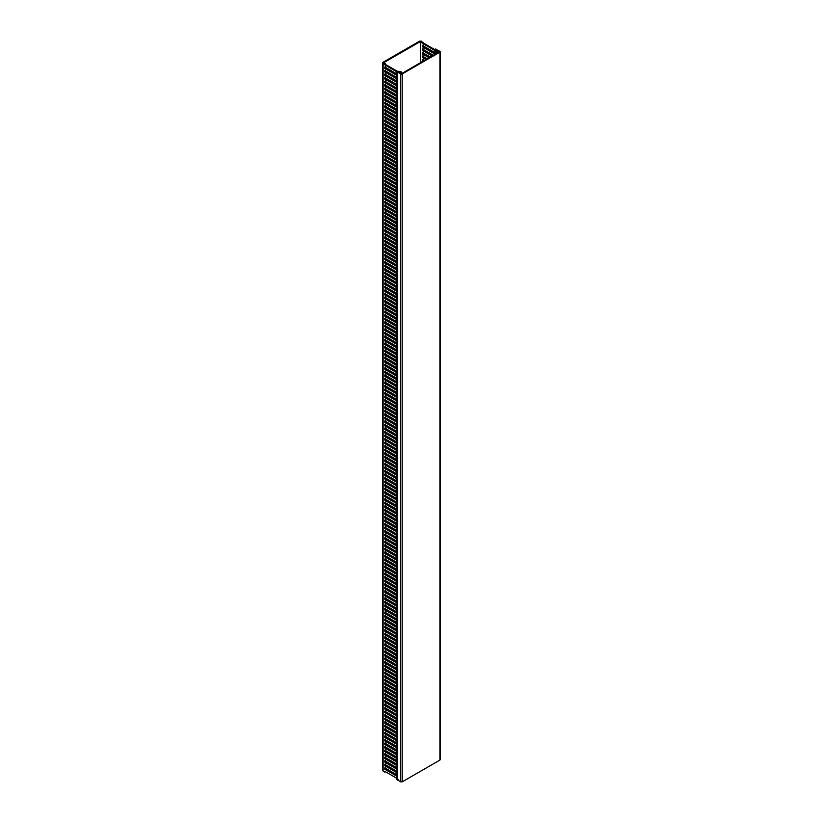 <?xml version="1.0" encoding="UTF-8"?>
<svg xmlns="http://www.w3.org/2000/svg" width="823" height="823" viewBox="0 0 823 823"><rect width="100%" height="100%" fill="white"/><g stroke="black" fill="none" stroke-linecap="round" stroke-linejoin="round"><path stroke-width="1.23" d="M401.47 73.679L398.713 72.085L399.937 71.375L396.861 71.22L398.497 71.683L397.674 72.157L400.739 73.926L402.21 73.926L439.914 52.158L439.914 51.304L435.223 49.071L435.501 50.851L436.725 50.141L439.482 51.736L401.47 73.679M399.937 72.259L399.937 71.375M396.861 71.22L396.809 779.525L398.497 779.607M439.914 759.228L439.914 760.082L402.21 781.85L400.739 781.85L397.674 780.081L397.674 72.157M439.914 760.082L439.914 51.304M435.871 49.041L435.223 49.071L435.223 51.057M435.501 51.736L435.501 50.851M436.725 51.026L436.725 50.141M432.126 55.985L422.312 50.316L422.312 48.907L434.215 55.769L434.215 53.649L422.312 46.777L422.312 45.358L434.215 52.23L434.215 50.11L422.312 43.238L420.481 41.469L420.481 62.702M422.929 61.293L422.312 59.523L424.154 60.583M425.995 59.523L422.312 57.394L422.312 55.985L427.219 58.814M429.061 57.754L422.312 53.855L422.312 52.446L430.285 57.044M434.215 52.23L434.215 50.11M436.879 53.773L436.879 51.643L435.346 52.528L435.346 54.657L434.503 54.174M396.84 71.817L384.825 64.883L383.137 63.206L383.137 62.209L419.617 41.15L421.335 41.15L423.022 42.827L435.028 49.771L435.346 51.818L436.879 50.933L439.482 52.446M423.022 48.495L423.022 49.915L432.826 55.573M423.022 52.034L423.022 53.454L429.76 57.343M423.022 55.573L423.022 56.993L426.695 59.112M423.022 59.112L423.629 60.881M423.022 44.956L423.022 46.376L435.028 53.31M383.137 770.133L383.137 771.12L384.825 772.097L384.825 771.388L396.84 778.321M383.137 771.12L383.137 62.209M396.84 78.895L384.825 71.961L384.825 70.541L396.84 77.485M396.84 75.356L384.825 68.422L384.825 67.002L396.84 73.936M396.84 776.202L384.825 769.268L384.825 767.849L396.84 774.782M396.84 772.663L384.825 765.729L384.825 764.31L396.84 771.244M396.84 769.124L384.825 762.191L384.825 760.771L396.84 767.705M396.84 765.585L384.825 758.652L384.825 757.232L396.84 764.166M396.84 762.047L384.825 755.113L384.825 753.693L396.84 760.627M396.84 758.508L384.825 751.564L384.825 750.154L396.84 757.088M396.84 754.969L384.825 748.025L384.825 746.615L396.84 753.549M396.84 751.42L384.825 744.486L384.825 743.076L396.84 750.01M396.84 747.881L384.825 740.947L384.825 739.538L396.84 746.471M396.84 744.342L384.825 737.408L384.825 735.999L396.84 742.932M396.84 740.803L384.825 733.869L384.825 732.46L396.84 739.393M396.84 737.264L384.825 730.33L384.825 728.911L396.84 735.855M396.84 733.725L384.825 726.791L384.825 725.372L396.84 732.305M396.84 730.186L384.825 723.252L384.825 721.833L396.84 728.767M396.84 726.647L384.825 719.714L384.825 718.294L396.84 725.228M396.84 723.108L384.825 716.175L384.825 714.755L396.84 721.689M396.84 719.569L384.825 712.636L384.825 711.216L396.84 718.15M396.84 716.031L384.825 709.097L384.825 707.677L396.84 714.611M396.84 712.492L384.825 705.558L384.825 704.138L396.84 711.072M396.84 708.953L384.825 702.019L384.825 700.599L396.84 707.533M396.84 705.414L384.825 698.47L384.825 697.06L396.84 703.994M396.84 701.865L384.825 694.931L384.825 693.522L396.84 700.455M396.84 698.326L384.825 691.392L384.825 689.983L396.84 696.916M396.84 694.787L384.825 687.853L384.825 686.444L396.84 693.378M396.84 691.248L384.825 684.314L384.825 682.905L396.84 689.839M396.84 687.709L384.825 680.775L384.825 679.356L396.84 686.3M396.84 684.17L384.825 677.236L384.825 675.817L396.84 682.751M396.84 680.631L384.825 673.698L384.825 672.278L396.84 679.212M396.84 677.092L384.825 670.159L384.825 668.739L396.84 675.673M396.84 673.553L384.825 666.62L384.825 665.2L396.84 672.134M396.84 670.015L384.825 663.081L384.825 661.661L396.84 668.595M396.84 666.476L384.825 659.542L384.825 658.122L396.84 665.056M396.84 662.937L384.825 656.003L384.825 654.583L396.84 661.517M396.84 659.398L384.825 652.464L384.825 651.044L396.84 657.978M396.84 655.859L384.825 648.915L384.825 647.506L396.84 654.439M396.84 652.31L384.825 645.376L384.825 643.967L396.84 650.9M396.84 648.771L384.825 641.837L384.825 640.428L396.84 647.362M396.84 645.232L384.825 638.298L384.825 636.889L396.84 643.823M396.84 641.693L384.825 634.759L384.825 633.35L396.84 640.284M396.84 638.154L384.825 631.22L384.825 629.801L396.84 636.745M396.84 634.615L384.825 627.682L384.825 626.262L396.84 633.206M396.84 631.076L384.825 624.143L384.825 622.723L396.84 629.657M396.84 627.538L384.825 620.604L384.825 619.184L396.84 626.118M396.84 623.999L384.825 617.065L384.825 615.645L396.84 622.579M396.84 620.46L384.825 613.526L384.825 612.106L396.84 619.04M396.84 616.921L384.825 609.987L384.825 608.567L396.84 615.501M396.84 613.382L384.825 606.448L384.825 605.028L396.84 611.962M396.84 609.843L384.825 602.909L384.825 601.49L396.84 608.423M396.84 606.304L384.825 599.36L384.825 597.951L396.84 604.884M396.84 602.765L384.825 595.821L384.825 594.412L396.84 601.346M396.84 599.216L384.825 592.282L384.825 590.873L396.84 597.807M396.84 595.677L384.825 588.743L384.825 587.334L396.84 594.268M396.84 592.138L384.825 585.204L384.825 583.795L396.84 590.729M396.84 588.599L384.825 581.666L384.825 580.256L396.84 587.19M396.84 585.06L384.825 578.127L384.825 576.707L396.84 583.651M396.84 581.522L384.825 574.588L384.825 573.168L396.84 580.102M396.84 577.983L384.825 571.049L384.825 569.629L396.84 576.563M396.84 574.444L384.825 567.51L384.825 566.09L396.84 573.024M396.84 570.905L384.825 563.971L384.825 562.551L396.84 569.485M396.84 567.366L384.825 560.432L384.825 559.012L396.84 565.946M396.84 563.827L384.825 556.893L384.825 555.474L396.84 562.407M396.84 560.288L384.825 553.354L384.825 551.935L396.84 558.868M396.84 556.749L384.825 549.815L384.825 548.396L396.84 555.33M396.84 553.21L384.825 546.266L384.825 544.857L396.84 551.791M396.84 549.661L384.825 542.727L384.825 541.318L396.84 548.252M396.84 546.122L384.825 539.188L384.825 537.779L396.84 544.713M396.84 542.583L384.825 535.65L384.825 534.24L396.84 541.174M396.84 539.044L384.825 532.111L384.825 530.701L396.84 537.635M396.84 535.506L384.825 528.572L384.825 527.152L396.84 534.096M396.84 531.967L384.825 525.033L384.825 523.613L396.84 530.547M396.84 528.428L384.825 521.494L384.825 520.074L396.84 527.008M396.84 524.889L384.825 517.955L384.825 516.535L396.84 523.469M396.84 521.35L384.825 514.416L384.825 512.996L396.84 519.93M396.84 517.811L384.825 510.877L384.825 509.458L396.84 516.391M396.84 514.272L384.825 507.338L384.825 505.919L396.84 512.852M396.84 510.733L384.825 503.799L384.825 502.38L396.84 509.314M396.84 507.194L384.825 500.261L384.825 498.841L396.84 505.775M396.84 503.655L384.825 496.711L384.825 495.302L396.84 502.236M396.84 500.106L384.825 493.172L384.825 491.763L396.84 498.697M396.84 496.567L384.825 489.634L384.825 488.224L396.84 495.158M396.84 493.028L384.825 486.095L384.825 484.685L396.84 491.619M396.84 489.49L384.825 482.556L384.825 481.146L396.84 488.08M396.84 485.951L384.825 479.017L384.825 477.597L396.84 484.541M396.84 482.412L384.825 475.478L384.825 474.058L396.84 481.002M396.84 478.873L384.825 471.939L384.825 470.519L396.84 477.453M396.84 475.334L384.825 468.4L384.825 466.98L396.84 473.914M396.84 471.795L384.825 464.861L384.825 463.442L396.84 470.375M396.84 468.256L384.825 461.322L384.825 459.903L396.84 466.836M396.84 464.717L384.825 457.783L384.825 456.364L396.84 463.298M396.84 461.178L384.825 454.245L384.825 452.825L396.84 459.759M396.84 457.639L384.825 450.706L384.825 449.286L396.84 456.22M396.84 454.101L384.825 447.156L384.825 445.747L396.84 452.681M396.84 450.562L384.825 443.618L384.825 442.208L396.84 449.142M396.84 447.012L384.825 440.079L384.825 438.669L396.84 445.603M396.84 443.474L384.825 436.54L384.825 435.13L396.84 442.064M396.84 439.935L384.825 433.001L384.825 431.591L396.84 438.525M396.84 436.396L384.825 429.462L384.825 428.053L396.84 434.986M396.84 432.857L384.825 425.923L384.825 424.503L396.84 431.447M396.84 429.318L384.825 422.384L384.825 420.964L396.84 427.898M396.84 425.779L384.825 418.845L384.825 417.426L396.84 424.359M396.84 422.24L384.825 415.306L384.825 413.887L396.84 420.82M396.84 418.701L384.825 411.767L384.825 410.348L396.84 417.282M396.84 415.162L384.825 408.229L384.825 406.809L396.84 413.743M396.84 411.623L384.825 404.69L384.825 403.27L396.84 410.204M396.84 408.085L384.825 401.151L384.825 399.731L396.84 406.665M396.84 404.546L384.825 397.612L384.825 396.192L396.84 403.126M396.84 401.007L384.825 394.063L384.825 392.653L396.84 399.587M396.84 397.458L384.825 390.524L384.825 389.114L396.84 396.048M396.84 393.919L384.825 386.985L384.825 385.576L396.84 392.509M396.84 390.38L384.825 383.446L384.825 382.037L396.84 388.97M396.84 386.841L384.825 379.907L384.825 378.498L396.84 385.431M396.84 383.302L384.825 376.368L384.825 374.949L396.84 381.893M396.84 379.763L384.825 372.829L384.825 371.41L396.84 378.343M396.84 376.224L384.825 369.29L384.825 367.871L396.84 374.804M396.84 372.685L384.825 365.751L384.825 364.332L396.84 371.266M396.84 369.146L384.825 362.213L384.825 360.793L396.84 367.727M396.84 365.607L384.825 358.674L384.825 357.254L396.84 364.188M396.84 362.069L384.825 355.135L384.825 353.715L396.84 360.649M396.84 358.53L384.825 351.596L384.825 350.176L396.84 357.11M396.84 354.991L384.825 348.057L384.825 346.637L396.84 353.571M396.84 351.452L384.825 344.508L384.825 343.098L396.84 350.032M396.84 347.903L384.825 340.969L384.825 339.56L396.84 346.493M396.84 344.364L384.825 337.43L384.825 336.021L396.84 342.954M396.84 340.825L384.825 333.891L384.825 332.482L396.84 339.415M396.84 337.286L384.825 330.352L384.825 328.943L396.84 335.877M396.84 333.747L384.825 326.813L384.825 325.394L396.84 332.338M396.84 330.208L384.825 323.274L384.825 321.855L396.84 328.799M396.84 326.669L384.825 319.736L384.825 318.316L396.84 325.25M396.84 323.13L384.825 316.197L384.825 314.777L396.84 321.711M396.84 319.591L384.825 312.658L384.825 311.238L396.84 318.172M396.84 316.053L384.825 309.119L384.825 307.699L396.84 314.633M396.84 312.514L384.825 305.58L384.825 304.16L396.84 311.094M396.84 308.975L384.825 302.041L384.825 300.621L396.84 307.555M396.84 305.436L384.825 298.502L384.825 297.082L396.84 304.016M396.84 301.897L384.825 294.953L384.825 293.544L396.84 300.477M396.84 298.358L384.825 291.414L384.825 290.005L396.84 296.938M396.84 294.809L384.825 287.875L384.825 286.466L396.84 293.399M396.84 291.27L384.825 284.336L384.825 282.927L396.84 289.861M396.84 287.731L384.825 280.797L384.825 279.388L396.84 286.322M396.84 284.192L384.825 277.258L384.825 275.849L396.84 282.783M396.84 280.653L384.825 273.72L384.825 272.3L396.84 279.244M396.84 277.114L384.825 270.181L384.825 268.761L396.84 275.695M396.84 273.575L384.825 266.642L384.825 265.222L396.84 272.156M396.84 270.037L384.825 263.103L384.825 261.683L396.84 268.617M396.84 266.498L384.825 259.564L384.825 258.144L396.84 265.078M396.84 262.959L384.825 256.025L384.825 254.605L396.84 261.539M396.84 259.42L384.825 252.486L384.825 251.066L396.84 258M396.84 255.881L384.825 248.947L384.825 247.528L396.84 254.461M396.84 252.342L384.825 245.408L384.825 243.989L396.84 250.922M396.84 248.803L384.825 241.859L384.825 240.45L396.84 247.384M396.84 245.254L384.825 238.32L384.825 236.911L396.84 243.845M396.84 241.715L384.825 234.781L384.825 233.372L396.84 240.306M396.84 238.176L384.825 231.242L384.825 229.833L396.84 236.767M396.84 234.637L384.825 227.704L384.825 226.294L396.84 233.228M396.84 231.098L384.825 224.165L384.825 222.745L396.84 229.689M396.84 227.56L384.825 220.626L384.825 219.206L396.84 226.14M396.84 224.021L384.825 217.087L384.825 215.667L396.84 222.601M396.84 220.482L384.825 213.548L384.825 212.128L396.84 219.062M396.84 216.943L384.825 210.009L384.825 208.589L396.84 215.523M396.84 213.404L384.825 206.47L384.825 205.05L396.84 211.984M396.84 209.865L384.825 202.931L384.825 201.512L396.84 208.445M396.84 206.326L384.825 199.392L384.825 197.973L396.84 204.906M396.84 202.787L384.825 195.853L384.825 194.434L396.84 201.368M396.84 199.248L384.825 192.304L384.825 190.895L396.84 197.829M396.84 195.699L384.825 188.765L384.825 187.356L396.84 194.29M396.84 192.16L384.825 185.226L384.825 183.817L396.84 190.751M396.84 188.621L384.825 181.688L384.825 180.278L396.84 187.212M396.84 185.082L384.825 178.149L384.825 176.739L396.84 183.673M396.84 181.544L384.825 174.61L384.825 173.19L396.84 180.134M396.84 178.005L384.825 171.071L384.825 169.651L396.84 176.595M396.84 174.466L384.825 167.532L384.825 166.112L396.84 173.046M396.84 170.927L384.825 163.993L384.825 162.573L396.84 169.507M396.84 167.388L384.825 160.454L384.825 159.034L396.84 165.968M396.84 163.849L384.825 156.915L384.825 155.496L396.84 162.429M396.84 160.31L384.825 153.376L384.825 151.957L396.84 158.89M396.84 156.771L384.825 149.837L384.825 148.418L396.84 155.352M396.84 153.232L384.825 146.299L384.825 144.879L396.84 151.813M396.84 149.693L384.825 142.749L384.825 141.34L396.84 148.274M396.84 146.155L384.825 139.21L384.825 137.801L396.84 144.735M396.84 142.605L384.825 135.672L384.825 134.262L396.84 141.196M396.84 139.066L384.825 132.133L384.825 130.723L396.84 137.657M396.84 135.528L384.825 128.594L384.825 127.184L396.84 134.118M396.84 131.989L384.825 125.055L384.825 123.645L396.84 130.579M396.84 128.45L384.825 121.516L384.825 120.096L396.84 127.04M396.84 124.911L384.825 117.977L384.825 116.557L396.84 123.491M396.84 121.372L384.825 114.438L384.825 113.018L396.84 119.952M396.84 117.833L384.825 110.899L384.825 109.48L396.84 116.413M396.84 114.294L384.825 107.36L384.825 105.941L396.84 112.874M396.84 110.755L384.825 103.821L384.825 102.402L396.84 109.336M396.84 107.216L384.825 100.283L384.825 98.863L396.84 105.797M396.84 103.677L384.825 96.744L384.825 95.324L396.84 102.258M396.84 100.139L384.825 93.205L384.825 91.785L396.84 98.719M396.84 96.6L384.825 89.656L384.825 88.246L396.84 95.18M396.84 93.05L384.825 86.117L384.825 84.707L396.84 91.641M396.84 89.512L384.825 82.578L384.825 81.168L396.84 88.102M396.84 85.973L384.825 79.039L384.825 77.629L396.84 84.563M396.84 82.434L384.825 75.5L384.825 74.091L396.84 81.024M398.867 72.887L399.937 71.971M401.624 74.121L401.624 72.002L400.091 72.887M399.937 71.467L401.624 72.002M385.534 70.14L385.534 71.56L396.511 77.897M385.534 73.679L385.534 75.099L396.511 81.436M385.534 77.218L385.534 78.638L396.511 84.975M385.534 80.757L385.534 82.177L396.511 88.514M385.534 84.296L385.534 85.715L396.511 92.053M385.534 87.835L385.534 89.254L396.511 95.591M385.534 91.374L385.534 92.793L396.511 99.13M385.534 94.912L385.534 96.332L396.511 102.669M385.534 98.451L385.534 99.871L396.511 106.208M385.534 102.001L385.534 103.41L396.511 109.747M385.534 105.539L385.534 106.949L396.511 113.286M385.534 109.078L385.534 110.488L396.511 116.825M385.534 112.617L385.534 114.027L396.511 120.374M385.534 116.156L385.534 117.566L396.511 123.913M385.534 119.695L385.534 121.115L396.511 127.452M385.534 123.234L385.534 124.654L396.511 130.991M385.534 126.773L385.534 128.193L396.511 134.53M385.534 130.312L385.534 131.731L396.511 138.069M385.534 133.851L385.534 135.27L396.511 141.607M385.534 137.39L385.534 138.809L396.511 145.146M385.534 140.928L385.534 142.348L396.511 148.685M385.534 144.467L385.534 145.887L396.511 152.224M385.534 148.006L385.534 149.426L396.511 155.763M385.534 151.555L385.534 152.965L396.511 159.302M385.534 155.094L385.534 156.504L396.511 162.841M385.534 158.633L385.534 160.043L396.511 166.38M385.534 162.172L385.534 163.582L396.511 169.929M385.534 165.711L385.534 167.12L396.511 173.468M385.534 169.25L385.534 170.659L396.511 177.007M385.534 172.789L385.534 174.209L396.511 180.546M385.534 176.328L385.534 177.747L396.511 184.085M385.534 179.867L385.534 181.286L396.511 187.623M385.534 183.406L385.534 184.825L396.511 191.162M385.534 186.944L385.534 188.364L396.511 194.701M385.534 190.483L385.534 191.903L396.511 198.24M385.534 194.022L385.534 195.442L396.511 201.779M385.534 197.561L385.534 198.981L396.511 205.318M385.534 201.1L385.534 202.52L396.511 208.857M385.534 204.649L385.534 206.059L396.511 212.396M385.534 208.188L385.534 209.598L396.511 215.935M385.534 211.727L385.534 213.136L396.511 219.484M385.534 215.266L385.534 216.675L396.511 223.023M385.534 218.805L385.534 220.214L396.511 226.562M385.534 222.344L385.534 223.763L396.511 230.101M385.534 225.883L385.534 227.302L396.511 233.639M385.534 229.422L385.534 230.841L396.511 237.178M385.534 232.96L385.534 234.38L396.511 240.717M385.534 236.499L385.534 237.919L396.511 244.256M385.534 240.038L385.534 241.458L396.511 247.795M385.534 243.577L385.534 244.997L396.511 251.334M385.534 247.116L385.534 248.536L396.511 254.873M385.534 250.655L385.534 252.075L396.511 258.412M385.534 254.204L385.534 255.614L396.511 261.951M385.534 257.743L385.534 259.152L396.511 265.49M385.534 261.282L385.534 262.691L396.511 269.028M385.534 264.821L385.534 266.23L396.511 272.578M385.534 268.36L385.534 269.769L396.511 276.116M385.534 271.899L385.534 273.318L396.511 279.655M385.534 275.438L385.534 276.857L396.511 283.194M385.534 278.976L385.534 280.396L396.511 286.733M385.534 282.515L385.534 283.935L396.511 290.272M385.534 286.054L385.534 287.474L396.511 293.811M385.534 289.593L385.534 291.013L396.511 297.35M385.534 293.132L385.534 294.552L396.511 300.889M385.534 296.671L385.534 298.091L396.511 304.428M385.534 300.21L385.534 301.63L396.511 307.967M385.534 303.759L385.534 305.168L396.511 311.506M385.534 307.298L385.534 308.707L396.511 315.044M385.534 310.837L385.534 312.246L396.511 318.583M385.534 314.376L385.534 315.785L396.511 322.132M385.534 317.915L385.534 319.324L396.511 325.671M385.534 321.454L385.534 322.863L396.511 329.21M385.534 324.992L385.534 326.412L396.511 332.749M385.534 328.531L385.534 329.951L396.511 336.288M385.534 332.07L385.534 333.49L396.511 339.827M385.534 335.609L385.534 337.029L396.511 343.366M385.534 339.148L385.534 340.568L396.511 346.905M385.534 342.687L385.534 344.107L396.511 350.444M385.534 346.226L385.534 347.645L396.511 353.983M385.534 349.765L385.534 351.184L396.511 357.521M385.534 353.304L385.534 354.723L396.511 361.06M385.534 356.853L385.534 358.262L396.511 364.599M385.534 360.392L385.534 361.801L396.511 368.138M385.534 363.931L385.534 365.34L396.511 371.687M385.534 367.469L385.534 368.879L396.511 375.226M385.534 371.008L385.534 372.418L396.511 378.765M385.534 374.547L385.534 375.967L396.511 382.304M385.534 378.086L385.534 379.506L396.511 385.843M385.534 381.625L385.534 383.045L396.511 389.382M385.534 385.164L385.534 386.584L396.511 392.921M385.534 388.703L385.534 390.123L396.511 396.46M385.534 392.242L385.534 393.661L396.511 399.999M385.534 395.781L385.534 397.2L396.511 403.537M385.534 399.32L385.534 400.739L396.511 407.076M385.534 402.859L385.534 404.278L396.511 410.615M385.534 406.408L385.534 407.817L396.511 414.154M385.534 409.947L385.534 411.356L396.511 417.693M385.534 413.485L385.534 414.895L396.511 421.232M385.534 417.024L385.534 418.434L396.511 424.781M385.534 420.563L385.534 421.973L396.511 428.32M385.534 424.102L385.534 425.522L396.511 431.859M385.534 427.641L385.534 429.061L396.511 435.398M385.534 431.18L385.534 432.6L396.511 438.937M385.534 434.719L385.534 436.139L396.511 442.476M385.534 438.258L385.534 439.677L396.511 446.015M385.534 441.797L385.534 443.216L396.511 449.553M385.534 445.336L385.534 446.755L396.511 453.092M385.534 448.874L385.534 450.294L396.511 456.631M385.534 452.413L385.534 453.833L396.511 460.17M385.534 455.963L385.534 457.372L396.511 463.709M385.534 459.501L385.534 460.911L396.511 467.248M385.534 463.04L385.534 464.45L396.511 470.787M385.534 466.579L385.534 467.989L396.511 474.336M385.534 470.118L385.534 471.528L396.511 477.875M385.534 473.657L385.534 475.066L396.511 481.414M385.534 477.196L385.534 478.616L396.511 484.953M385.534 480.735L385.534 482.155L396.511 488.492M385.534 484.274L385.534 485.693L396.511 492.031M385.534 487.813L385.534 489.232L396.511 495.569M385.534 491.352L385.534 492.771L396.511 499.108M385.534 494.89L385.534 496.31L396.511 502.647M385.534 498.429L385.534 499.849L396.511 506.186M385.534 501.968L385.534 503.388L396.511 509.725M385.534 505.507L385.534 506.927L396.511 513.264M385.534 509.056L385.534 510.466L396.511 516.803M385.534 512.595L385.534 514.005L396.511 520.342M385.534 516.134L385.534 517.544L396.511 523.891M385.534 519.673L385.534 521.082L396.511 527.43M385.534 523.212L385.534 524.621L396.511 530.969M385.534 526.751L385.534 528.171L396.511 534.508M385.534 530.29L385.534 531.709L396.511 538.047M385.534 533.829L385.534 535.248L396.511 541.585M385.534 537.368L385.534 538.787L396.511 545.124M385.534 540.906L385.534 542.326L396.511 548.663M385.534 544.445L385.534 545.865L396.511 552.202M385.534 547.984L385.534 549.404L396.511 555.741M385.534 551.523L385.534 552.943L396.511 559.28M385.534 555.062L385.534 556.482L396.511 562.819M385.534 558.611L385.534 560.021L396.511 566.358M385.534 562.15L385.534 563.56L396.511 569.897M385.534 565.689L385.534 567.098L396.511 573.436M385.534 569.228L385.534 570.637L396.511 576.985M385.534 572.767L385.534 574.176L396.511 580.524M385.534 576.306L385.534 577.725L396.511 584.063M385.534 579.845L385.534 581.264L396.511 587.601M385.534 583.384L385.534 584.803L396.511 591.14M385.534 586.922L385.534 588.342L396.511 594.679M385.534 590.461L385.534 591.881L396.511 598.218M385.534 594L385.534 595.42L396.511 601.757M385.534 597.539L385.534 598.959L396.511 605.296M385.534 601.078L385.534 602.498L396.511 608.835M385.534 604.617L385.534 606.037L396.511 612.374M385.534 608.166L385.534 609.576L396.511 615.913M385.534 611.705L385.534 613.114L396.511 619.452M385.534 615.244L385.534 616.653L396.511 622.99M385.534 618.783L385.534 620.192L396.511 626.54M385.534 622.322L385.534 623.731L396.511 630.079M385.534 625.861L385.534 627.27L396.511 633.617M385.534 629.4L385.534 630.819L396.511 637.156M385.534 632.938L385.534 634.358L396.511 640.695M385.534 636.477L385.534 637.897L396.511 644.234M385.534 640.016L385.534 641.436L396.511 647.773M385.534 643.555L385.534 644.975L396.511 651.312M385.534 647.094L385.534 648.514L396.511 654.851M385.534 650.633L385.534 652.053L396.511 658.39M385.534 654.172L385.534 655.592L396.511 661.929M385.534 657.711L385.534 659.13L396.511 665.468M385.534 661.26L385.534 662.669L396.511 669.006M385.534 664.799L385.534 666.208L396.511 672.545M385.534 668.338L385.534 669.747L396.511 676.095M385.534 671.877L385.534 673.286L396.511 679.633M385.534 675.416L385.534 676.825L396.511 683.172M385.534 678.954L385.534 680.374L396.511 686.711M385.534 682.493L385.534 683.913L396.511 690.25M385.534 686.032L385.534 687.452L396.511 693.789M385.534 689.571L385.534 690.991L396.511 697.328M385.534 693.11L385.534 694.53L396.511 700.867M385.534 696.649L385.534 698.069L396.511 704.406M385.534 700.188L385.534 701.608L396.511 707.945M385.534 703.727L385.534 705.146L396.511 711.484M385.534 707.266L385.534 708.685L396.511 715.022M385.534 710.815L385.534 712.224L396.511 718.561M385.534 714.354L385.534 715.763L396.511 722.1M385.534 717.893L385.534 719.302L396.511 725.639M385.534 721.432L385.534 722.841L396.511 729.188M385.534 724.97L385.534 726.38L396.511 732.727M385.534 728.509L385.534 729.929L396.511 736.266M385.534 732.048L385.534 733.468L396.511 739.805M385.534 735.587L385.534 737.007L396.511 743.344M385.534 739.126L385.534 740.546L396.511 746.883M385.534 742.665L385.534 744.085L396.511 750.422M385.534 746.204L385.534 747.623L396.511 753.961M385.534 749.743L385.534 751.162L396.511 757.499M385.534 753.282L385.534 754.701L396.511 761.038M385.534 756.821L385.534 758.24L396.511 764.577M385.534 760.37L385.534 761.779L396.511 768.116M385.534 763.909L385.534 765.318L396.511 771.655M385.534 767.447L385.534 768.857L396.511 775.194M420.481 41.469L383.693 62.702L385.534 64.472L397.427 71.344M385.534 66.601L385.534 68.011L396.511 74.358M395.863 763.6L395.338 763.909M392.797 765.369L392.273 765.678M389.732 767.139L389.207 767.447M386.666 768.908L386.141 769.217M385.534 771.696L384.825 772.097M384.825 64.173L385.534 63.772M422.312 42.529L423.022 42.127M385.534 768.857L384.825 769.268M435.346 52.528L434.503 52.044M438.258 52.446L436.879 51.643M385.534 765.318L384.825 765.729M385.534 761.779L384.825 762.191M385.534 758.24L384.825 758.652M385.534 754.701L384.825 755.113M385.534 751.162L384.825 751.564M385.534 747.623L384.825 748.025M385.534 744.085L384.825 744.486M385.534 740.546L384.825 740.947M385.534 737.007L384.825 737.408M385.534 733.468L384.825 733.869M385.534 729.929L384.825 730.33M385.534 726.38L384.825 726.791M385.534 722.841L384.825 723.252M385.534 719.302L384.825 719.714M385.534 715.763L384.825 716.175M385.534 712.224L384.825 712.636M385.534 708.685L384.825 709.097M385.534 705.146L384.825 705.558M385.534 701.608L384.825 702.019M385.534 698.069L384.825 698.47M385.534 694.53L384.825 694.931M385.534 690.991L384.825 691.392M385.534 687.452L384.825 687.853M385.534 683.913L384.825 684.314M385.534 680.374L384.825 680.775M385.534 676.825L384.825 677.236M385.534 673.286L384.825 673.698M385.534 669.747L384.825 670.159M385.534 666.208L384.825 666.62M385.534 662.669L384.825 663.081M385.534 659.13L384.825 659.542M385.534 655.592L384.825 656.003M385.534 652.053L384.825 652.464M385.534 648.514L384.825 648.915M385.534 644.975L384.825 645.376M385.534 641.436L384.825 641.837M385.534 637.897L384.825 638.298M385.534 634.358L384.825 634.759M385.534 630.819L384.825 631.22M385.534 627.27L384.825 627.682M385.534 623.731L384.825 624.143M385.534 620.192L384.825 620.604M385.534 616.653L384.825 617.065M385.534 613.114L384.825 613.526M385.534 609.576L384.825 609.987M385.534 606.037L384.825 606.448M385.534 602.498L384.825 602.909M385.534 598.959L384.825 599.36M385.534 595.42L384.825 595.821M385.534 591.881L384.825 592.282M385.534 588.342L384.825 588.743M385.534 584.803L384.825 585.204M385.534 581.264L384.825 581.666M385.534 577.725L384.825 578.127M385.534 574.176L384.825 574.588M385.534 570.637L384.825 571.049M385.534 567.098L384.825 567.51M385.534 563.56L384.825 563.971M385.534 560.021L384.825 560.432M385.534 556.482L384.825 556.893M385.534 552.943L384.825 553.354M385.534 549.404L384.825 549.815M385.534 545.865L384.825 546.266M385.534 542.326L384.825 542.727M385.534 538.787L384.825 539.188M385.534 535.248L384.825 535.65M385.534 531.709L384.825 532.111M385.534 528.171L384.825 528.572M385.534 524.621L384.825 525.033M385.534 521.082L384.825 521.494M385.534 517.544L384.825 517.955M385.534 514.005L384.825 514.416M385.534 510.466L384.825 510.877M385.534 506.927L384.825 507.338M385.534 503.388L384.825 503.799M385.534 499.849L384.825 500.261M385.534 496.31L384.825 496.711M385.534 492.771L384.825 493.172M385.534 489.232L384.825 489.634M385.534 485.693L384.825 486.095M385.534 482.155L384.825 482.556M385.534 478.616L384.825 479.017M385.534 475.066L384.825 475.478M385.534 471.528L384.825 471.939M385.534 467.989L384.825 468.4M385.534 464.45L384.825 464.861M385.534 460.911L384.825 461.322M385.534 457.372L384.825 457.783M385.534 453.833L384.825 454.245M385.534 450.294L384.825 450.706M385.534 446.755L384.825 447.156M385.534 443.216L384.825 443.618M385.534 439.677L384.825 440.079M385.534 436.139L384.825 436.54M385.534 432.6L384.825 433.001M385.534 429.061L384.825 429.462M385.534 425.522L384.825 425.923M385.534 421.973L384.825 422.384M385.534 75.099L384.825 75.5M422.312 53.855L423.022 53.454M385.534 78.638L384.825 79.039M423.022 56.993L422.312 57.394M385.534 82.177L384.825 82.578M423.022 60.532L422.312 60.933M385.534 85.715L384.825 86.117M384.825 89.656L385.534 89.254M385.534 92.793L384.825 93.205M385.534 96.332L384.825 96.744M385.534 99.871L384.825 100.283M384.825 103.821L385.534 103.41M385.534 106.949L384.825 107.36M385.534 110.488L384.825 110.899M385.534 114.027L384.825 114.438M385.534 117.566L384.825 117.977M385.534 121.115L384.825 121.516M385.534 124.654L384.825 125.055M385.534 128.193L384.825 128.594M385.534 131.731L384.825 132.133M385.534 135.27L384.825 135.672M384.825 139.21L385.534 138.809M384.825 142.749L385.534 142.348M385.534 145.887L384.825 146.299M385.534 149.426L384.825 149.837M385.534 152.965L384.825 153.376M385.534 156.504L384.825 156.915M385.534 160.043L384.825 160.454M385.534 163.582L384.825 163.993M385.534 167.12L384.825 167.532M385.534 170.659L384.825 171.071M385.534 174.209L384.825 174.61M384.825 178.149L385.534 177.747M384.825 181.688L385.534 181.286M385.534 184.825L384.825 185.226M385.534 188.364L384.825 188.765M385.534 191.903L384.825 192.304M385.534 195.442L384.825 195.853M385.534 198.981L384.825 199.392M385.534 202.52L384.825 202.931M385.534 206.059L384.825 206.47M385.534 209.598L384.825 210.009M385.534 213.136L384.825 213.548M385.534 216.675L384.825 217.087M385.534 220.214L384.825 220.626M385.534 223.763L384.825 224.165M385.534 227.302L384.825 227.704M385.534 230.841L384.825 231.242M385.534 234.38L384.825 234.781M385.534 237.919L384.825 238.32M385.534 241.458L384.825 241.859M384.825 245.408L385.534 244.997M385.534 248.536L384.825 248.947M385.534 252.075L384.825 252.486M385.534 255.614L384.825 256.025M385.534 259.152L384.825 259.564M385.534 262.691L384.825 263.103M385.534 266.23L384.825 266.642M385.534 269.769L384.825 270.181M385.534 273.318L384.825 273.72M385.534 276.857L384.825 277.258M384.825 280.797L385.534 280.396M385.534 283.935L384.825 284.336M385.534 287.474L384.825 287.875M385.534 291.013L384.825 291.414M385.534 294.552L384.825 294.953M385.534 298.091L384.825 298.502M385.534 301.63L384.825 302.041M385.534 305.168L384.825 305.58M385.534 308.707L384.825 309.119M385.534 312.246L384.825 312.658M385.534 315.785L384.825 316.197M385.534 319.324L384.825 319.736M384.825 323.274L385.534 322.863M385.534 326.412L384.825 326.813M385.534 329.951L384.825 330.352M385.534 333.49L384.825 333.891M385.534 337.029L384.825 337.43M385.534 340.568L384.825 340.969M385.534 344.107L384.825 344.508M385.534 347.645L384.825 348.057M385.534 351.184L384.825 351.596M385.534 354.723L384.825 355.135M384.825 358.674L385.534 358.262M385.534 361.801L384.825 362.213M385.534 365.34L384.825 365.751M385.534 368.879L384.825 369.29M385.534 372.418L384.825 372.829M385.534 375.967L384.825 376.368M385.534 379.506L384.825 379.907M385.534 383.045L384.825 383.446M385.534 386.584L384.825 386.985M385.534 390.123L384.825 390.524M385.534 393.661L384.825 394.063M385.534 397.2L384.825 397.612M385.534 400.739L384.825 401.151M385.534 404.278L384.825 404.69M385.534 407.817L384.825 408.229M385.534 411.356L384.825 411.767M385.534 414.895L384.825 415.306M385.534 418.434L384.825 418.845M423.022 42.827L422.312 43.238M385.534 64.472L384.825 64.883M385.534 68.011L384.825 68.422M423.022 46.376L422.312 46.777M434.503 55.583L434.215 53.649M384.825 71.961L385.534 71.56M423.022 49.915L422.312 50.316M400.739 781.85L400.739 73.926M402.21 781.85L402.21 73.926M396.511 779.33L396.511 71.406M440.212 759.66L440.212 51.736M435.223 51.047L435.223 49.061M382.788 770.626L382.788 62.702"/></g></svg>

